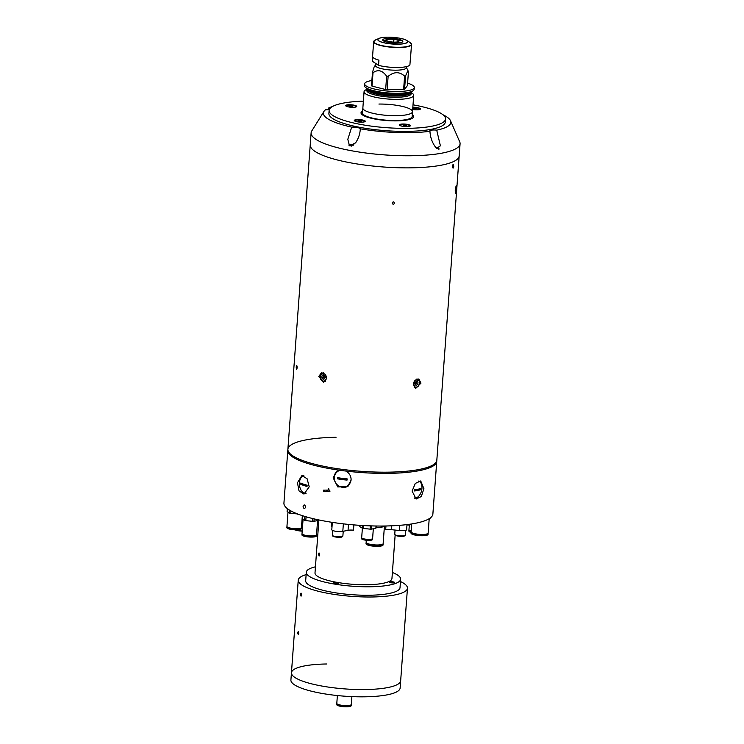 <?xml version="1.0" encoding="UTF-8"?>
<svg xmlns="http://www.w3.org/2000/svg" width="744" height="744" viewBox="0 0 744 744"><rect width="100%" height="100%" fill="white"/><g stroke="black" fill="none" stroke-linecap="round" stroke-linejoin="round"><path stroke-width="1.12" d="M367.49 89.141L366.243 89.671A24.887 5.543 4.2 0 0 364.058 91.717L362.858 108.047A24.887 5.543 4.2 0 0 364.458 110.214A24.887 5.543 4.2 0 0 391.939 115.645A24.887 5.543 4.2 0 0 412.511 111.693A24.887 5.543 4.2 0 1 396.45 115.683A24.887 5.543 4.2 0 1 362.858 108.047L362.505 112.883A24.887 5.543 4.2 0 0 396.096 120.519A24.887 5.543 4.2 0 0 412.148 116.529L412.511 111.693A24.887 5.543 4.2 0 0 378.919 104.058M406.457 66.607L406.382 67.685A15.559 3.469 -175.8 0 1 393.529 70.159A15.559 3.469 -175.8 0 1 376.343 66.765A15.559 3.469 -175.8 0 1 375.348 65.407L375.506 63.324M373.014 72.754A18.981 4.222 -175.8 0 1 372.735 72.577A18.981 4.222 -175.8 0 1 372.474 72.4L371.498 85.755A18.981 4.222 -175.8 0 0 372.028 86.109L385.652 89.55L386.638 76.195C382.416 70.336 377.878 69.183 373.014 72.754L372.028 86.109M388.126 76.362C393.948 71.573 399.444 71.489 404.597 76.111A18.981 4.222 -175.8 0 0 405.554 75.925L404.569 89.28A18.981 4.222 -175.8 0 1 403.62 89.466L387.14 89.717L388.126 76.362A18.981 4.222 -175.8 0 1 386.638 76.195M405.554 75.925L407.945 70.54L408.4 72.233L407.424 85.588L404.569 89.28M371.879 80.519A24.887 5.543 4.2 0 0 364.634 83.849L364.504 85.662A24.887 5.543 4.2 0 0 366.104 87.829A24.887 5.543 4.2 0 0 366.364 87.997A24.887 5.543 4.2 0 0 388.926 93.009A24.887 5.543 4.2 0 0 411.962 91.345A24.887 5.543 4.2 0 0 414.148 89.308L414.287 87.494A24.887 5.543 4.2 0 0 412.688 85.328A24.887 5.543 4.2 0 0 407.6 83.142M364.634 83.849A24.887 5.543 4.2 0 0 366.234 86.006A24.887 5.543 4.2 0 0 393.716 91.438A24.887 5.543 4.2 0 0 414.287 87.494M364.058 91.717A24.887 5.543 4.2 0 0 365.657 93.874A24.887 5.543 4.2 0 0 393.139 99.305A24.887 5.543 4.2 0 0 413.711 95.362A24.887 5.543 4.2 0 0 412.111 93.195A24.887 5.543 4.2 0 0 411.841 93.019L410.688 92.312M375.367 65.184L374.139 66.941L372.474 72.4M404.597 76.111L403.62 89.466M387.14 89.717A18.981 4.222 -175.8 0 1 385.652 89.55M386.899 40.799L386.908 40.725A6.222 1.386 -175.8 0 1 386.564 40.213A6.222 1.386 -175.8 0 1 393.613 39.358L393.418 42.101L393.65 39.32M393.725 42.11L393.92 39.386A6.222 1.386 -175.8 0 1 398.57 40.585A6.222 1.386 -175.8 0 1 398.97 41.125A6.222 1.386 -175.8 0 1 397.668 41.869L398.626 42.11A7.468 1.665 -175.8 0 0 398.719 42.092L400.737 42.603A10.081 2.241 -175.8 0 0 402.281 40.604L399.835 40.641A7.468 1.665 -175.8 0 0 399.621 40.492L402.058 40.464A10.081 2.241 -175.8 0 0 394.701 38.595L394.274 39.144A7.468 1.665 -175.8 0 0 394.125 39.125L393.92 39.386M391.214 42.789L391.251 42.194L390.833 42.743A10.081 2.241 -175.8 0 1 383.476 40.883L383.597 40.734M386.908 40.725L385.745 40.734A7.468 1.665 -175.8 0 1 385.69 40.697L383.253 40.734A10.081 2.241 -175.8 0 1 384.797 38.744L386.815 39.255A7.468 1.665 -175.8 0 1 387.206 39.172L385.187 38.66A10.081 2.241 -175.8 0 1 394.088 38.53L393.66 39.079A7.468 1.665 -175.8 0 1 393.818 39.097L393.613 39.358M394.106 39.153L394.088 38.53M383.476 40.883L385.913 40.846A7.468 1.665 -175.8 0 1 385.857 40.808L387.019 40.79A6.222 1.386 -175.8 0 0 397.463 41.906L398.431 42.148A7.468 1.665 -175.8 0 1 398.328 42.166L400.346 42.678A10.081 2.241 -175.8 0 1 391.446 42.808L391.865 42.259A7.468 1.665 -175.8 0 1 391.251 42.194M411.33 43.794A18.981 4.222 -175.8 0 1 411.516 44.473L410.428 59.241A18.981 4.222 -175.8 0 1 410.288 59.687L409.907 64.886A18.981 4.222 -175.8 0 1 397.808 67.49A18.981 4.222 -175.8 0 1 378.557 65.351L378.938 60.143A18.981 4.222 -175.8 0 1 373.795 58.116A18.981 4.222 -175.8 0 1 372.577 56.46L373.655 41.692A18.981 4.222 -175.8 0 1 373.944 41.05M383.355 40.808A10.081 2.241 -175.8 0 1 382.825 39.646A10.081 2.241 -175.8 0 1 391.697 38.363A10.081 2.241 -175.8 0 1 402.169 40.529A10.081 2.241 -175.8 0 1 402.755 41.106A10.081 2.241 -175.8 0 1 395.138 43.022A10.081 2.241 -175.8 0 1 383.355 40.808M372.651 56.916L372.335 61.231L378.557 65.351M318.785 376.483L321.548 372.595L326.579 378.398L323.631 382.332L318.785 376.483M455.235 190.436C456.184 184.549 456.611 183.954 456.528 188.65C455.839 194.565 455.402 195.161 455.235 190.436M413.432 384.062L418.853 378.901L420.964 383.141L415.738 388.359L413.432 384.062M388.666 472.161A74.67 16.628 4.2 0 0 436.83 460.192A74.67 16.628 -175.8 0 1 388.666 472.161A74.67 16.628 -175.8 0 1 287.891 449.255A74.67 16.628 4.2 0 0 388.666 472.161M411.014 167.837A74.67 16.628 4.2 0 0 459.178 155.877A74.67 16.628 -175.8 0 1 411.014 167.837A74.67 16.628 -175.8 0 1 310.239 144.941A74.67 16.628 4.2 0 0 411.014 167.837M296.214 366.969C296.679 364.923 296.986 365.211 297.154 367.843C296.642 369.898 296.335 369.61 296.214 366.969C296.67 364.923 296.986 365.211 297.154 367.843C296.642 369.898 296.335 369.601 296.214 366.978M393.437 201.857C391.79 202.601 391.735 203.41 393.26 204.275C394.906 203.521 394.962 202.712 393.437 201.857M452.464 165.884C452.752 168.516 453.189 168.804 453.784 166.758C453.542 164.126 453.096 163.829 452.464 165.884M394.58 203.103C393.65 204.637 392.832 204.609 392.125 203.019C393.055 201.485 393.874 201.522 394.58 203.103M415.087 384.648L416.222 383.718L416.305 382.658A1.879 1.367 108.3 0 0 416.138 381.681M419.458 383.002A4.352 3.171 -71.7 0 1 414.808 387.401A4.352 3.171 -71.7 0 1 414.083 387.01M416.835 379.012A4.352 3.171 -71.7 0 1 417.542 379.124A4.352 3.171 -71.7 0 1 419.467 382.862M415.003 384.602L416.342 385.476L417.84 384.248L417.998 382.137L416.38 381.607L416.305 382.658A1.879 1.367 108.3 0 1 415.478 384.332A1.879 1.367 108.3 0 1 415.003 384.602L415.152 382.49L416.659 381.263L417.998 382.137M416.222 383.718L417.84 384.248M321.799 377.989L323.194 379.412L324.737 378.715L324.896 376.603L323.501 375.19L321.957 375.878L321.799 377.989L323.333 377.664L323.491 375.553L321.957 375.878M324.486 378.826L323.333 377.664M323.835 375.534A1.879 1.46 -102.1 0 0 324.635 378.761M455.402 193.598A4.12 0.549 96 0 0 455.458 193.533A4.12 0.549 96 0 0 455.468 193.524A4.12 0.549 96 0 0 456.305 189.59A4.12 0.549 96 0 0 456.295 185.563A4.12 0.549 96 0 0 456.267 185.498L456.295 185.563M456.239 187.609L455.96 186.735L455.477 188.66L455.551 192.324L456.239 187.609L455.747 187.562M455.356 190.334L456.035 190.408M429.948 131.288C430.302 137.77 432.487 143.49 436.514 148.447L440.411 145.843L436.719 130.154A5.85 1.302 4.2 0 0 433.547 129.986A5.85 1.302 4.2 0 0 429.772 130.925A5.85 1.302 4.2 0 0 429.948 131.288A63.891 14.229 -175.8 0 1 409.618 132.655A63.891 14.229 -175.8 0 1 360.291 128.805A5.85 1.302 4.2 0 0 352.405 127.103A5.85 1.302 4.2 0 0 351.698 127.122L347.801 139.314L349.494 145.796L355.567 142.885C358.496 138.514 360.077 133.827 360.291 128.805L360.236 129.716M443.006 114.781A63.891 14.229 -175.8 0 1 450.511 120.733L459.699 141.806A74.67 16.628 -175.8 0 1 460.071 143.778A74.67 16.628 -175.8 0 1 411.897 155.738A74.67 16.628 -175.8 0 1 311.122 132.832A74.67 16.628 -175.8 0 1 311.773 130.944L323.938 111.433A63.891 14.229 -175.8 0 1 325.519 109.777A5.85 1.302 4.2 0 0 326.263 109.777A5.85 1.302 4.2 0 0 329.397 109.359M450.511 120.733A63.891 14.229 -175.8 0 1 436.719 130.154M413.013 104.811A58.367 13.001 -175.8 0 1 445.544 118.984L445.321 122.007A58.367 13.001 -175.8 0 1 407.666 131.363A58.367 13.001 -175.8 0 1 328.894 113.46L329.118 110.438A58.367 13.001 -175.8 0 1 363.37 101.156M351.698 127.122A63.891 14.229 -175.8 0 1 323.938 111.433M329.908 108.54A5.85 1.302 4.2 0 0 328.774 107.917A63.891 14.229 -175.8 0 1 332.243 106.652M328.774 107.917L327.844 109.684M412.297 114.585A26.384 5.878 -175.8 0 1 413.645 116.641A26.384 5.878 -175.8 0 1 396.626 120.872A26.384 5.878 -175.8 0 1 361.017 112.781A26.384 5.878 -175.8 0 1 362.644 110.94M413.339 109.628A4.752 1.06 4.2 0 1 412.669 109.517A5.543 1.237 4.2 0 0 416.826 109.833A5.543 1.237 4.2 0 0 420.23 109.219A5.543 1.237 4.2 0 0 418.547 107.88A5.543 1.237 4.2 0 0 412.92 107.248A5.543 1.237 4.2 0 0 412.836 107.248M349.243 104.727A5.543 1.237 4.2 0 0 345.802 105.908A5.543 1.237 4.2 0 0 353.149 107.313A5.543 1.237 4.2 0 0 356.553 106.699A5.543 1.237 4.2 0 0 354.869 105.36A5.543 1.237 4.2 0 0 349.243 104.727M357.836 119.579A5.543 1.237 4.2 0 0 354.386 120.761A5.543 1.237 4.2 0 0 361.733 122.165A5.543 1.237 4.2 0 0 365.137 121.551A5.543 1.237 4.2 0 0 363.463 120.212A5.543 1.237 4.2 0 0 357.836 119.579M402.895 124.025A5.543 1.237 4.2 0 0 399.454 125.206A5.543 1.237 4.2 0 0 406.801 126.61A5.543 1.237 4.2 0 0 410.204 125.987A5.543 1.237 4.2 0 0 408.521 124.648A5.543 1.237 4.2 0 0 402.895 124.025M445.544 118.984A58.367 13.001 -175.8 0 1 407.889 128.34A58.367 13.001 -175.8 0 1 329.118 110.438M416.231 109.833A4.752 1.06 4.2 0 0 416.538 109.833A4.752 1.06 4.2 0 0 419.597 109.07A4.752 1.06 4.2 0 0 413.18 107.62A4.752 1.06 4.2 0 0 412.808 107.629M413.459 108.373L416.547 108.698L413.432 108.819M415.096 109.098L415.152 108.345M361.138 122.165A4.752 1.06 4.2 0 0 361.445 122.165A4.752 1.06 4.2 0 0 364.514 121.402A4.752 1.06 4.2 0 0 358.097 119.951A4.752 1.06 4.2 0 0 355.028 120.705A4.752 1.06 4.2 0 0 358.255 121.96M361.166 121.412L358.078 121.086L360.068 120.677L361.463 121.03L361.166 121.412M360.012 121.43L360.068 120.677M352.554 107.313A4.752 1.06 4.2 0 0 352.861 107.313A4.752 1.06 4.2 0 0 355.92 106.55A4.752 1.06 4.2 0 0 349.503 105.09A4.752 1.06 4.2 0 0 346.444 105.853A4.752 1.06 4.2 0 0 349.661 107.108M349.782 105.853L352.87 106.178L349.754 106.299M351.419 106.578L351.475 105.825M353.4 145.173L350.963 145.21L350.917 145.917M351.652 146.103L350.498 145.815L350.963 145.21M406.205 126.61A4.752 1.06 4.2 0 0 406.512 126.61A4.752 1.06 4.2 0 0 409.572 125.848A4.752 1.06 4.2 0 0 403.164 124.388A4.752 1.06 4.2 0 0 400.095 125.15A4.752 1.06 4.2 0 0 403.322 126.396M403.434 125.141L406.522 125.476L403.406 125.587M405.071 125.866L405.127 125.122M305.617 507.129C304.928 504.525 304.082 504.265 303.087 506.339C303.738 508.952 304.584 509.212 305.617 507.129C304.928 504.525 304.082 504.265 303.087 506.339C303.738 508.952 304.584 509.212 305.617 507.129M412.111 491.087L416.138 499.047L421.309 496.499L423.913 488.687L420.713 480.95L415.292 483.423L412.111 491.087M460.071 143.778L436.737 461.41A74.67 16.628 -175.8 0 1 388.573 473.37A74.67 16.628 -175.8 0 1 345.839 471.054C349.429 473.1 351.187 476.141 351.103 480.178L347.634 486.539L337.776 486.929L333.145 477.825L336.455 471.584L339.394 470.208A74.67 16.628 -175.8 0 1 287.798 450.464L283.929 503.102A74.67 16.628 -175.8 0 0 384.713 526.008A74.67 16.628 -175.8 0 0 432.878 514.039L436.737 461.41A74.67 16.628 -175.8 0 1 388.573 473.37A74.67 16.628 -175.8 0 1 287.798 450.464L287.891 449.255A74.67 16.628 -175.8 0 1 336.056 437.295M329.927 491.366L329.713 490.036L323.389 490.166L323.603 491.505L329.927 491.366M309.225 486.799L307.105 478.745L301.887 475.546L297.461 482.754L299.004 490.873L303.971 494.1L309.225 486.799M303.626 475.779A9.337 5.859 -96.4 0 0 303.152 476.123M348.173 486.092A9.337 8.816 53.2 0 1 337.943 485.395M334.809 481.201A9.337 8.816 53.2 0 1 334.177 477.053A9.337 8.816 53.2 0 1 337.023 471.203M325.416 491.328A74.67 16.628 -175.8 0 1 326.067 491.3M414.482 498.173A9.337 5.654 104.2 0 0 414.947 498.034M305.087 493.253A9.337 5.859 -96.4 0 0 305.691 493.514M323.38 490.37A3.116 3.013 158.5 0 0 328.746 488.678M304.017 475.937A8.714 5.468 -96.4 0 0 299.423 482.707A8.714 5.468 -96.4 0 0 306.147 493.216M300.836 483.023A20.674 15.41 109 0 0 300.79 483.628A20.674 15.41 109 0 0 300.753 484.232A21.251 4.734 4.2 0 0 307.03 486.399L300.753 484.232L300.855 483.033A21.251 4.734 -175.8 0 0 307.114 485.19A20.674 15.41 -71 0 0 307.067 485.795A20.674 15.41 -71 0 0 307.03 486.399M414.324 489.775A20.674 15.801 78.5 0 1 414.287 490.38A20.674 15.801 78.5 0 1 414.231 490.984A21.251 4.734 4.2 0 0 420.527 489.701A20.674 15.801 -101.5 0 0 420.574 489.106A20.674 15.801 -101.5 0 0 420.611 488.492A21.251 4.734 -175.8 0 1 414.324 489.775M414.306 497.941L414.194 497.913A8.714 5.273 104.2 0 0 414.306 497.941A8.714 5.273 104.2 0 0 415.822 497.959A8.714 5.273 104.2 0 0 421.95 488.371A8.714 5.273 104.2 0 0 418.63 481.061M420.593 488.501L420.527 489.701M420.509 489.701L414.231 490.975M340.166 470.32A8.714 8.23 -126.8 0 0 334.279 477.499A8.714 8.23 -126.8 0 0 342.035 487.069A8.714 8.23 -126.8 0 0 351.038 479.694A8.714 8.23 -126.8 0 0 351.001 477.992M337.581 477.62A20.674 5.003 97.5 0 0 337.534 478.225A20.674 5.003 97.5 0 0 337.497 478.829L337.59 477.62A21.251 4.734 -175.8 0 0 347.16 478.876A20.674 5.003 -82.5 0 0 347.113 479.48A20.674 5.003 -82.5 0 0 347.067 480.085L337.497 478.82A21.251 4.734 4.2 0 0 347.067 480.085M411.218 532.137A8.528 1.897 4.2 0 0 411.097 532.425L411.041 533.15A8.528 1.897 4.2 0 0 421.085 535.754A8.528 1.897 4.2 0 0 428.051 534.397L428.107 533.671A8.528 1.897 4.2 0 0 428.023 533.374M411.097 532.425A8.528 1.897 4.2 0 0 421.141 535.029A8.528 1.897 4.2 0 0 428.107 533.671M414.696 533.671A4.976 1.107 4.2 0 0 416.036 534.313M422.936 534.824A4.976 1.107 4.2 0 0 424.368 534.378M412.046 532.788A7.673 1.711 4.2 0 0 420.992 534.834A7.673 1.711 4.2 0 0 427.112 533.894M411.72 523.934L411.144 531.839A8.528 1.897 4.2 0 0 421.188 534.443A8.528 1.897 4.2 0 0 428.144 533.095L429.176 519.098M430.079 518.112L430.032 518.763A9.644 2.148 -175.8 0 1 429.521 519.052L428.321 519.2M429.558 518.466L429.521 519.052M409.07 529.933A8.528 1.897 4.2 0 0 408.94 530.23L408.884 530.984A8.528 1.897 4.2 0 0 411.097 532.453M408.94 530.23A8.528 1.897 4.2 0 0 411.153 531.69M409.86 530.556A7.673 1.711 4.2 0 0 411.172 531.393M409.377 524.288L408.986 529.626A8.528 1.897 4.2 0 0 411.2 531.086M406.968 524.901A7.282 1.618 4.2 0 0 409.321 525.022M287.993 512.086L286.942 526.445A7.282 1.618 4.2 0 0 296.763 528.677A7.282 1.618 4.2 0 0 301.459 527.505L302.334 515.639M287.668 527.236A6.556 1.46 4.2 0 0 296.465 529.04A6.556 1.46 4.2 0 0 300.613 528.184M287.017 526.715A7.282 1.618 4.2 0 0 286.896 526.975L286.849 527.636A7.282 1.618 4.2 0 0 296.679 529.877A7.282 1.618 4.2 0 0 301.376 528.705L301.422 528.045A7.282 1.618 4.2 0 0 301.339 527.766M286.896 526.975A7.282 1.618 4.2 0 0 296.726 529.207A7.282 1.618 4.2 0 0 301.422 528.045M297.461 513.909L290.709 513.406A8.212 1.832 -175.8 0 1 289.518 513.1L287.11 511.5L287.324 508.598M298.019 514.123A8.212 1.832 -175.8 0 1 297.442 514.123M290.895 510.905L290.709 513.406M289.732 510.235L289.518 513.1M361.751 537.921A5.478 1.218 4.2 0 0 361.649 538.135L361.612 538.684A5.478 1.218 4.2 0 0 368.996 540.358A5.478 1.218 4.2 0 0 372.53 539.484L372.567 538.935A5.478 1.218 4.2 0 0 372.502 538.712M361.649 538.135A5.478 1.218 4.2 0 0 369.043 539.819A5.478 1.218 4.2 0 0 372.567 538.935M364.625 539.009A2.492 0.558 4.2 0 0 366.68 539.605M367.378 539.651A2.492 0.558 4.2 0 0 367.945 539.66A2.492 0.558 4.2 0 0 369.498 539.372M362.207 538.284A4.929 1.097 4.2 0 0 368.847 539.688A4.929 1.097 4.2 0 0 371.991 539M362.384 528.184L361.677 537.698A5.478 1.218 4.2 0 0 369.071 539.381A5.478 1.218 4.2 0 0 372.604 538.498L373.321 528.761M363.574 525.562L363.37 528.426A8.212 1.832 -175.8 0 1 362.179 528.128L359.771 526.529L359.854 525.348M370.345 525.859L370.103 529.142L363.37 528.426M371.777 525.906L371.544 529.124A8.212 1.832 -175.8 0 1 370.103 529.142M376.027 525.999L375.869 528.24L371.544 529.124M376.25 526.008L376.111 527.924A8.212 1.832 -175.8 0 1 375.869 528.24M362.375 525.496L362.179 528.128M303.068 519.312L302.018 533.662A7.282 1.618 4.2 0 0 311.838 535.894A7.282 1.618 4.2 0 0 316.535 534.731L317.576 520.586M318.553 519.879L318.534 520.121A8.212 1.832 -175.8 0 1 318.283 520.437L313.959 521.321A8.212 1.832 -175.8 0 1 312.526 521.339L305.784 520.623A8.212 1.832 -175.8 0 1 304.594 520.326L302.185 518.726L302.408 515.657M318.33 519.833L318.283 520.437M314.135 518.894L313.959 521.321M312.731 518.559L312.526 521.339M306.072 516.782L305.784 520.623M304.882 516.429L304.594 520.326M305.561 535.336A3.729 0.828 4.2 0 0 307.467 536.015M302.092 533.932A7.282 1.618 4.2 0 0 301.971 534.192L301.924 534.862A7.282 1.618 4.2 0 0 311.755 537.094A7.282 1.618 4.2 0 0 316.451 535.931L316.498 535.261A7.282 1.618 4.2 0 0 316.414 534.992M301.971 534.192A7.282 1.618 4.2 0 0 311.801 536.424A7.282 1.618 4.2 0 0 316.498 535.261M302.752 534.452A6.556 1.46 4.2 0 0 311.541 536.257A6.556 1.46 4.2 0 0 315.698 535.401M310.797 536.257A3.729 0.828 4.2 0 0 312.778 535.866M302.445 527.729L301.357 527.747M366.215 542.683A8.528 1.897 4.2 0 0 366.085 542.971L366.029 543.734A8.528 1.897 4.2 0 0 366.578 544.478A8.528 1.897 4.2 0 0 375.99 546.338A8.528 1.897 4.2 0 0 383.039 544.98L383.095 544.227A8.528 1.897 4.2 0 0 383.002 543.911M366.085 542.971A8.528 1.897 4.2 0 0 366.634 543.715A8.528 1.897 4.2 0 0 376.046 545.575A8.528 1.897 4.2 0 0 383.095 544.227M369.629 544.18A4.976 1.107 4.2 0 0 369.889 544.422A4.976 1.107 4.2 0 0 370.763 544.813M378.194 545.361A4.976 1.107 4.2 0 0 379.412 544.906M367.006 543.306A7.673 1.711 4.2 0 0 367.434 543.706A7.673 1.711 4.2 0 0 375.32 545.352A7.673 1.711 4.2 0 0 382.137 544.413M366.29 540.237L366.132 542.367A8.528 1.897 4.2 0 0 366.68 543.111A8.528 1.897 4.2 0 0 376.092 544.971A8.528 1.897 4.2 0 0 383.141 543.622L384.434 526.008A8.528 1.897 4.2 0 1 376.166 527.217M400.467 581.529A54.758 12.192 -175.8 0 1 407.461 588.206A54.758 12.192 -175.8 0 1 372.139 596.986A54.758 12.192 -175.8 0 1 298.242 580.19A54.758 12.192 -175.8 0 1 306.137 574.61M326.765 663.983A54.758 12.192 4.2 0 0 291.443 672.753L290.904 680.016A54.758 12.192 4.2 0 0 364.811 696.812A54.758 12.192 4.2 0 0 400.132 688.042L400.663 680.779A54.758 12.192 -175.8 0 1 365.341 689.549A54.758 12.192 -175.8 0 1 291.443 672.753A54.758 12.192 4.2 0 0 365.341 689.549A54.758 12.192 4.2 0 0 400.663 680.779L407.461 588.206M301.608 594.995L301.022 593.08L300.511 594.27L301.06 596.186L301.608 594.995M298.781 633.479L298.195 631.554L297.684 632.744L298.242 634.669L298.781 633.479M395.138 535.131L391.949 578.553A38.576 8.593 -175.8 0 1 367.062 584.738A38.576 8.593 -175.8 0 1 315 572.908L318.888 519.944M319.65 554.838L319.046 552.922L318.553 554.113L319.092 556.038L319.65 554.838M392.395 572.48A47.291 10.528 -175.8 0 1 400.635 579.195A47.291 10.528 -175.8 0 1 370.131 586.774A47.291 10.528 -175.8 0 1 306.305 572.266A47.291 10.528 -175.8 0 1 315.437 566.826M400.635 579.195L400.021 587.667A47.291 10.528 -175.8 0 1 369.508 595.237A47.291 10.528 -175.8 0 1 305.682 580.739L306.305 572.266M385.959 525.989L385.68 529.7A6.222 1.386 -175.8 0 1 391.251 529.663L399.407 530.528A6.222 1.386 4.2 0 0 402.606 530.686A6.222 1.386 4.2 0 0 406.624 529.691L406.996 524.604M332.336 522.372L331.796 529.691A6.222 1.386 4.2 0 0 340.194 531.607A6.222 1.386 4.2 0 0 342.807 531.365L348.043 530.295A6.222 1.386 -175.8 0 1 353.484 530.174L353.874 524.901M331.61 522.26L331.303 526.389A6.222 1.386 -175.8 0 1 332.019 526.613M337.013 583.733A2.613 0.586 4.2 0 0 338.529 583.091A2.613 0.586 4.2 0 0 335.172 582.515A2.613 0.586 4.2 0 0 333.656 583.166A2.613 0.586 4.2 0 0 337.013 583.733M392.851 582.915A2.613 0.586 4.2 0 0 394.376 582.264A2.613 0.586 4.2 0 0 391.009 581.696A2.613 0.586 4.2 0 0 389.493 582.338A2.613 0.586 4.2 0 0 392.851 582.915A2.558 0.567 -175.8 0 1 389.549 582.338A2.558 0.567 -175.8 0 1 391.037 581.706A2.558 0.567 -175.8 0 1 394.32 582.273A2.558 0.567 -175.8 0 1 392.832 582.905M335.191 582.533A2.558 0.567 -175.8 0 1 338.483 583.091A2.558 0.567 -175.8 0 1 336.995 583.724A2.558 0.567 -175.8 0 1 333.703 583.166A2.558 0.567 -175.8 0 1 335.191 582.533M337.376 695.547L336.8 703.378A7.282 1.618 4.2 0 0 339.459 704.847A7.282 1.618 4.2 0 0 347.113 705.6A7.282 1.618 4.2 0 0 351.317 704.447L351.893 696.616M340.352 705.052A3.729 0.828 4.2 0 0 341.608 705.591A3.729 0.828 4.2 0 0 347.56 705.582M336.874 703.657A7.282 1.618 4.2 0 0 336.762 703.917L336.707 704.577A7.282 1.618 4.2 0 0 339.366 706.047A7.282 1.618 4.2 0 0 347.029 706.8A7.282 1.618 4.2 0 0 351.233 705.647L351.28 704.977A7.282 1.618 4.2 0 0 351.205 704.707M336.762 703.917A7.282 1.618 4.2 0 0 339.422 705.386A7.282 1.618 4.2 0 0 347.076 706.13A7.282 1.618 4.2 0 0 351.28 704.977M368.429 89.252A22.274 4.957 4.2 0 0 368.671 89.41A22.274 4.957 4.2 0 0 388.861 93.902A22.274 4.957 4.2 0 0 409.479 92.405L411.962 91.345M367.573 88.731A21.65 4.827 4.2 0 0 368.931 90.294A21.65 4.827 4.2 0 0 392.144 95A21.65 4.827 4.2 0 0 410.669 91.893M367.471 89.447L367.471 89.438A21.65 4.827 4.2 0 0 368.857 91.317A21.65 4.827 4.2 0 0 392.767 96.041A21.65 4.827 4.2 0 0 410.66 92.609L410.716 91.875M367.48 89.317A22.274 4.957 4.2 0 0 368.206 92.377A22.274 4.957 4.2 0 0 395.362 97.278A22.274 4.957 4.2 0 0 410.669 92.489M411.516 44.473A18.981 4.222 -175.8 0 1 395.836 47.486A18.981 4.222 -175.8 0 1 374.874 43.338A18.981 4.222 -175.8 0 1 373.655 41.692L375.46 39.944A18.851 4.204 -175.8 0 0 375.013 43.133A18.851 4.204 -175.8 0 0 399.249 47.272A18.851 4.204 -175.8 0 0 410.195 42.613A18.851 4.204 -175.8 0 0 409.991 42.482L411.516 44.473M400.756 38.428A14.992 3.339 -175.8 0 1 406.596 40.39A14.992 3.339 -175.8 0 1 406.754 40.502A14.992 3.339 -175.8 0 1 398.04 44.203A14.992 3.339 -175.8 0 1 378.77 40.911A14.992 3.339 -175.8 0 1 379.124 38.381A14.992 3.339 -175.8 0 1 385.187 37.293M406.643 40.464A14.871 3.311 -175.8 0 1 398.003 44.138A14.871 3.311 -175.8 0 1 378.891 40.874A14.871 3.311 -175.8 0 1 387.531 37.2A14.871 3.311 -175.8 0 1 406.643 40.464M409.777 42.352A18.851 4.204 -175.8 0 1 409.991 42.482L406.596 40.39C402.337 37.414 383.774 36.047 379.124 38.381L375.46 39.944M413.58 383.727A3.86 2.809 108.3 0 0 416.222 387.122A3.86 2.809 108.3 0 0 419.421 383.011A3.86 2.809 108.3 0 0 416.77 379.617A3.86 2.809 108.3 0 0 413.58 383.727M325.658 380.984A4.352 3.376 77.9 0 1 324.561 381.495A4.352 3.376 77.9 0 1 320.236 376.529M320.329 376.557A3.86 2.985 -102.1 0 0 323.073 381.049A3.86 2.985 -102.1 0 0 326.365 378.045A3.86 2.985 -102.1 0 0 323.621 373.544A3.86 2.985 -102.1 0 0 320.329 376.557M320.246 376.39A4.352 3.376 77.9 0 1 322.747 372.977A4.352 3.376 77.9 0 1 323.807 372.967M353.865 144.782A4.669 1.042 4.2 0 0 351.549 144.68A4.669 1.042 4.2 0 0 348.815 145.108M438.774 149.284A4.669 1.042 4.2 0 0 438.96 148.856A4.669 1.042 4.2 0 0 435.835 147.777M294.847 529.84L302.204 531.132A7.291 1.628 -175.8 0 1 295.07 529.849M295.163 529.858A8.007 1.786 4.2 0 0 302.213 530.974M301.394 528.352A11.076 2.465 4.2 0 0 302.399 528.417M302.38 528.649A10.974 2.446 -175.8 0 1 301.385 528.584M399.407 530.528L399.788 525.32M342.807 531.365L343.356 523.85M348.043 530.295L348.48 524.408M391.251 529.663L391.53 525.813M401.881 535.913A5.292 1.181 4.2 0 0 405.285 535.066C404.671 536.136 403.462 536.582 401.667 536.387C396.943 536.21 394.627 535.503 394.738 534.285A5.292 1.181 4.2 0 0 401.881 535.913M401.611 536.368A4.669 1.042 -175.8 0 1 395.324 534.889M339.469 536.833A5.292 1.181 4.2 0 0 342.872 535.987C342.259 537.056 341.05 537.503 339.255 537.308C334.53 537.121 332.215 536.424 332.326 535.206A5.292 1.181 4.2 0 0 339.469 536.833M339.199 537.289A4.669 1.042 -175.8 0 1 332.912 535.81M412.195 115.897L413.441 117.264M362.551 112.251L361.119 113.414M406.401 67.462L407.945 70.54M368.671 89.41L366.364 87.997M412.511 111.693L413.711 95.362M367.471 89.438L367.527 88.703M287.891 449.255L311.122 132.832M414.808 387.401C417.384 387.689 418.974 386.201 419.588 382.937C420.155 382.016 419.477 380.742 417.542 379.124M325.37 381.319L324.561 381.495C321.799 381.514 320.32 379.831 320.134 376.455C320.571 374.288 321.436 373.135 322.747 372.977L323.491 372.809M353.884 144.773L348.769 145.034M435.817 147.758L439.323 148.977M298.242 580.19L291.443 672.753M405.638 530.351L405.285 535.066M395.045 530.072L394.738 534.285M343.226 531.281L342.872 535.987M332.67 530.491L332.326 535.206"/></g></svg>

